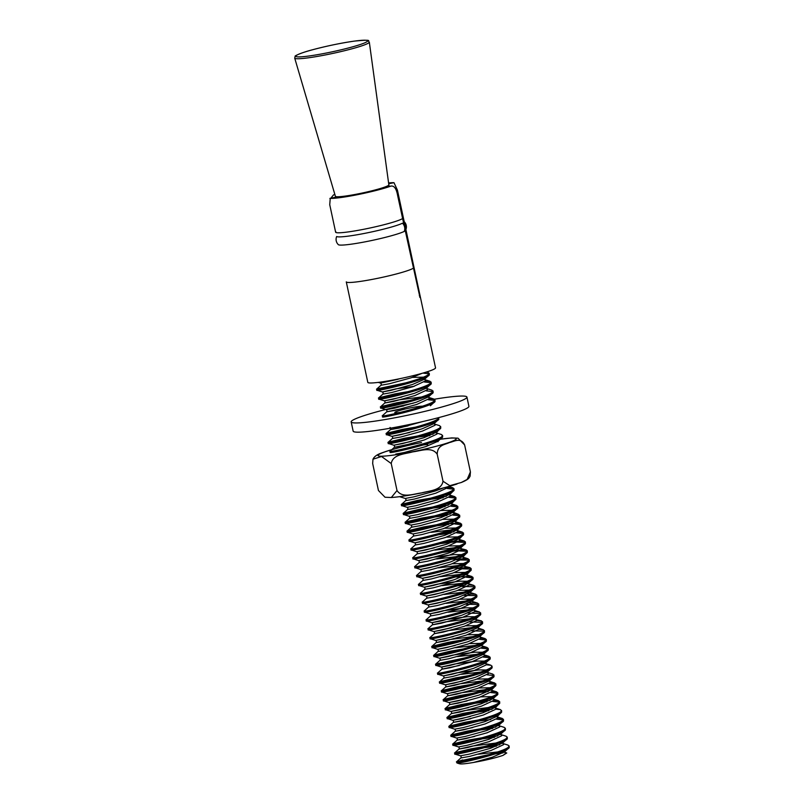 <?xml version="1.0" encoding="UTF-8"?>
<svg xmlns="http://www.w3.org/2000/svg" width="804" height="804" viewBox="0 0 804 804"><rect width="100%" height="100%" fill="white"/><g stroke="black" fill="none" stroke-linecap="round" stroke-linejoin="round"><path stroke-width="1.21" d="M406.512 382.694L376.915 388.915C371.177 391.799 427.256 378.915 429.115 373.739L428.19 372.433L426.241 372.081M377.156 390.02C371.408 392.905 427.487 380.021 429.346 374.845L429.236 373.207M429.055 373.82L422.854 373.096M408.412 391.568L394.975 393.88L378.825 397.789C373.076 400.673 429.155 387.789 431.014 382.603L430.09 381.307L425.597 380.845M379.056 398.895C373.317 401.779 429.396 388.895 431.245 383.719L431.135 382.081M430.964 382.694L424.321 381.98M393.729 386.031L383.317 388.252M410.321 400.442L396.874 402.754L380.724 406.663C374.976 409.548 431.055 396.663 432.914 391.478L431.989 390.181L426.622 388.473L426.783 387.799M380.965 407.769C375.217 410.653 431.296 397.769 433.155 392.593L433.034 390.955M432.864 391.568L426.231 390.855M395.628 394.905L385.216 397.126M382.624 415.537C376.885 418.422 432.964 405.538 434.813 400.352L433.899 399.055L429.406 398.593M382.865 416.643C377.116 419.527 433.195 406.643 435.054 401.467L434.934 399.829M434.763 400.432L428.13 399.729M397.538 403.779L387.126 406M416.02 427.065L402.583 429.376L386.433 433.286C380.684 436.16 436.763 423.276 438.622 418.1L438.863 419.216C437.004 424.391 380.925 437.275 386.664 434.391M417.929 435.939L404.482 438.25L388.332 442.16C382.593 445.034 438.662 432.15 440.522 426.974L439.597 425.668L434.23 423.959L434.411 422.04M388.573 443.265C382.825 446.15 438.904 433.266 440.763 428.09L440.642 426.452M403.236 430.401L392.834 432.622M411.879 443.617L394.432 447.285L390.231 451.034C384.493 453.908 440.572 441.024 442.431 435.848L441.507 434.542L436.13 432.833L440.763 428.09M433.034 434.23L425.155 434.984M390.473 452.139C384.734 455.024 440.803 442.14 442.662 436.964L442.552 435.316M429.828 435.617L418.16 437.044M405.146 439.275L394.734 441.496M431.245 498.058L417.799 500.359L401.648 504.269C395.91 507.153 451.979 494.269 453.838 489.093L452.923 487.787L448.431 487.335M401.889 505.384C396.141 508.269 452.22 495.385 454.079 490.209L453.958 488.561M453.788 489.174L447.155 488.47M441.235 488.862L438.522 489.144M433.145 506.932L419.708 509.233L403.548 513.143C397.809 516.027 453.888 503.143 455.747 497.967L454.823 496.661L450.33 496.209M446.351 496.349L438.471 497.103M403.789 514.258C398.05 517.143 454.119 504.259 455.979 499.073L455.868 497.435M455.687 498.048L449.054 497.344M443.145 497.736L431.477 499.163M418.462 501.384L408.05 503.616M435.044 515.806L421.608 518.108L405.457 522.017C399.709 524.901 455.788 512.017 457.647 506.842L456.722 505.535L452.23 505.083M448.26 505.224L440.381 505.977M405.688 523.133C399.95 526.017 456.029 513.133 457.888 507.947L457.767 506.309M457.597 506.922L450.954 506.208M445.044 506.61L433.386 508.038M420.361 510.259L409.95 512.48M436.954 524.68L423.507 526.982L407.357 530.891C401.608 533.776 457.687 520.891 459.546 515.716L458.622 514.409L454.139 513.957M450.16 514.098L442.28 514.851M407.598 532.007C401.849 534.891 457.928 522.007 459.787 516.821L459.667 515.183M459.496 515.796L452.863 515.083M446.944 515.485L435.286 516.912M422.261 519.133L411.859 521.354M455.436 521.675L456.059 522.781L443.396 528.68L421.939 534.559L413.316 536.117L409.256 539.765C403.518 542.65 459.597 529.766 461.446 524.59L460.531 523.283L444.18 523.726M409.497 540.881C403.749 543.765 459.828 530.871 461.687 525.695L461.566 524.057M461.395 524.67L454.762 523.957M448.853 524.359L437.185 525.786M411.166 548.64C405.417 551.524 461.496 538.64 463.355 533.464L462.431 532.158L457.938 531.705M453.958 531.846L446.089 532.59M411.397 549.755C405.658 552.629 461.737 539.745 463.586 534.57L463.476 532.931M463.295 533.544L456.662 532.831M450.753 533.233L439.095 534.66M413.065 557.514C407.316 560.398 463.395 547.514 465.255 542.338L464.33 541.032L447.989 541.464M413.296 558.629C407.558 561.504 463.637 548.619 465.496 543.444L465.375 541.806M465.204 542.419L454.441 541.946L440.994 543.534M414.964 566.388C409.226 569.272 465.305 556.388 467.154 551.212L466.24 549.906L449.888 550.338M415.206 567.503C409.457 570.378 465.536 557.494 467.395 552.318L467.275 550.68M467.104 551.293L456.34 550.82L442.893 552.408M416.864 575.262C411.125 578.146 467.204 565.262 469.064 560.086L468.139 558.78L451.788 559.212M417.105 576.378C411.367 579.252 467.446 566.368 469.295 561.192L469.184 559.554M469.003 560.167L456.461 559.855M418.773 584.136C413.025 587.02 469.104 574.136 470.963 568.961L470.038 567.654L453.697 568.086M419.005 585.252C413.266 588.126 469.345 575.242 471.204 570.066L471.084 568.428M470.913 569.041L458.36 568.729M420.673 593.01C414.924 595.895 471.003 583.011 472.863 577.835L471.938 576.528L455.597 576.96M420.914 594.126C415.165 597 471.244 584.116 473.104 578.94L472.983 577.302M472.812 577.915L466.179 577.202M422.572 601.884C416.834 604.769 472.913 591.885 474.762 586.709L473.847 585.402L469.355 584.95M465.375 585.081L457.496 585.835M422.814 603C417.065 605.874 473.144 592.99 475.003 587.814L474.893 586.176M474.712 586.789L462.169 586.478M470.662 592.669L471.285 593.774L458.622 599.673L437.155 605.553L428.532 607.1L424.482 610.759C418.733 613.643 474.812 600.759 476.671 595.583L475.747 594.277L467.275 593.955M424.713 611.874C418.974 614.748 475.053 601.864 476.903 596.689L476.792 595.05M476.621 595.663L464.069 595.352M472.561 601.543L473.184 602.648L460.521 608.548L439.064 614.427L430.431 615.975L426.381 619.633C420.633 622.517 476.712 609.633 478.571 604.457L477.646 603.151L469.184 602.829M426.622 620.738C420.874 623.623 476.953 610.738 478.812 605.563L478.692 603.925M478.521 604.538L465.968 604.226M469.164 618.829L445.778 621.824L432.482 624.768L428.281 628.507C422.542 631.391 478.621 618.507 480.47 613.331L479.556 612.025L475.063 611.563M428.522 629.612C422.773 632.497 478.852 619.613 480.712 614.437L480.591 612.799M480.42 613.412L467.878 613.1M471.064 627.693L447.677 630.698L434.381 633.642L430.18 637.381C424.442 640.265 480.521 627.381 482.38 622.195L481.455 620.899L476.963 620.437M430.421 638.487C424.683 641.371 480.762 628.487 482.611 623.311L482.5 621.673M482.32 622.286L469.777 621.974M461.677 640.034L448.24 642.346L432.09 646.255C426.341 649.14 482.42 636.255 484.279 631.07L483.355 629.773L478.862 629.311M432.321 647.361C426.582 650.245 482.661 637.361 484.521 632.185L484.4 630.547M484.229 631.16L471.677 630.849M463.586 648.908L450.139 651.22L433.989 655.129C428.251 658.014 484.32 645.13 486.179 639.944L485.254 638.647L480.772 638.185M434.23 656.235C428.482 659.119 484.561 646.235 486.42 641.059L486.299 639.421M486.129 640.024L479.496 639.321M465.486 657.783L435.889 664.004C430.15 666.888 486.229 653.994 488.088 648.818L487.164 647.521L482.671 647.059M436.13 665.109C430.381 667.993 486.46 655.109 488.319 649.933L488.209 648.295M488.028 648.898L481.395 648.195M450.803 652.245L440.391 654.466M459.436 665.461L441.989 669.129L437.798 672.878C432.049 675.752 488.128 662.868 489.988 657.692L489.063 656.386L484.571 655.933M438.029 673.983C432.291 676.867 488.37 663.983 490.229 658.808L490.108 657.169M489.937 657.772L483.294 657.069M469.295 675.531L455.848 677.842L439.698 681.752C433.949 684.626 490.028 671.742 491.887 666.566L490.963 665.26L486.47 664.807M439.939 682.857C434.19 685.742 490.269 672.858 492.128 667.682L492.008 666.044M454.602 669.993L444.19 672.214M471.194 684.405L457.757 686.706L441.597 690.626C435.858 693.5 491.937 680.616 493.787 675.44L492.872 674.134L487.495 672.425L487.656 671.752M441.838 691.731C436.09 694.616 492.169 681.732 494.028 676.556L493.907 674.908M493.736 675.521L487.103 674.817M456.511 678.867L446.099 681.088M473.094 693.279L459.657 695.581L443.496 699.5C437.758 702.374 493.837 689.49 495.696 684.315L494.772 683.008L490.279 682.556M443.738 700.606C437.999 703.49 494.078 690.606 495.927 685.43L495.817 683.782M495.636 684.395L489.003 683.691M458.411 687.742L447.999 689.963M475.003 702.153L461.556 704.455L445.406 708.374C439.657 711.249 495.736 698.364 497.596 693.189L496.671 691.882L492.179 691.43M488.209 691.571L480.33 692.324M445.637 709.48C439.899 712.364 495.978 699.48 497.837 694.304L497.716 692.656M497.545 693.269L490.912 692.566M460.31 696.616L449.898 698.837M476.903 711.027L463.456 713.329L447.305 717.248C441.567 720.123 497.636 707.239 499.495 702.063L498.57 700.756L494.088 700.304M490.108 700.445L482.229 701.199M447.547 718.354C441.798 721.238 497.877 708.354 499.736 703.178L499.616 701.53M499.445 702.143L492.812 701.44M486.892 701.832L475.234 703.259M462.21 705.49L451.808 707.711M478.802 719.902L465.365 722.203L449.205 726.123C443.466 728.997 499.545 716.113 501.405 710.937L500.48 709.63L495.988 709.178M492.008 709.319L484.129 710.073M449.446 727.228C443.707 730.112 499.776 717.228 501.636 712.053L501.525 710.404M488.802 710.706L477.134 712.133M464.119 714.364L453.707 716.585M480.702 728.776L467.265 731.077L451.114 734.997C445.366 737.871 501.445 724.987 503.304 719.811L502.379 718.505L497.887 718.052M451.345 736.102C445.607 738.987 501.686 726.102 503.545 720.927L503.425 719.279M503.254 719.892L496.611 719.188M490.701 719.58L479.043 721.007M466.018 723.238L455.607 725.459M482.611 737.65L469.164 739.951L453.014 743.861C447.265 746.745 503.344 733.861 505.203 728.685L504.279 727.379L498.912 725.67L499.093 723.751M495.817 727.067L487.938 727.821M453.255 744.976C447.506 747.861 503.585 734.977 505.445 729.801L505.324 728.153M492.601 728.454L480.943 729.881M467.918 732.112L457.506 734.333M484.51 746.524L471.074 748.825L454.913 752.735C449.175 755.619 505.254 742.735 507.103 737.559L506.188 736.253L500.812 734.544L500.992 732.625M497.716 735.941L489.837 736.695M455.154 753.85C449.406 756.735 505.485 743.851 507.344 738.665L507.223 737.027M494.51 737.328L482.842 738.755M469.827 740.976L459.416 743.208M489.716 754.443L456.813 761.609C451.074 764.493 507.153 751.609 509.012 746.434L508.088 745.127L502.711 743.419L502.892 741.499M499.616 744.816L491.746 745.569M456.813 761.609L456.833 762.775A27.336 2.452 -12.1 0 0 456.984 762.966A27.336 2.452 -12.1 0 0 457.014 762.986C458.873 764.011 507.837 752.152 509.244 747.539L509.133 745.901M496.41 746.202L484.752 747.63M471.727 749.851L461.315 752.072M376.915 388.915L377.036 390.262L382.402 391.97L391.025 390.362L412.482 384.483L424.663 379.146L429.346 374.845M378.825 397.789L378.935 399.136L384.312 400.844L392.925 399.236L414.392 393.357L426.572 388.02L431.245 383.719M380.724 406.663L380.835 408.01L386.211 409.718L394.834 408.11L416.291 402.231L428.472 396.895L433.155 392.593M430.371 405.769L435.054 401.467M386.433 433.286L386.543 434.632L391.92 436.341L400.533 434.733L421.999 428.854L434.18 423.517L438.863 419.216M388.332 442.16L388.443 443.506L393.819 445.215L402.442 443.607L423.899 437.728L436.08 432.391M390.091 451.124L390.352 452.381M395.719 454.089L404.342 452.481L425.798 446.602L437.979 441.265L442.662 436.964M399.779 496.651L411.437 494.832M401.648 504.269L401.759 505.626L407.136 507.334L415.758 505.726L437.215 499.847L449.396 494.51L449.627 493.033M454.823 496.661L449.446 494.952L454.079 490.209M403.548 513.143L403.668 514.5L409.035 516.208L417.658 514.6L439.115 508.721L451.295 503.384L451.526 501.907M456.722 505.535L451.345 503.827L455.979 499.073M405.457 522.017L405.568 523.374L410.944 525.082L419.557 523.474L441.024 517.595L453.205 512.259L453.436 510.781M458.622 514.409L453.205 512.259L457.888 507.947M407.357 530.891L407.467 532.248L412.844 533.956L421.467 532.348L442.924 526.459L455.104 521.133L455.335 519.655M460.531 523.283L455.154 521.575L459.787 516.821M409.115 539.866L409.377 541.122L414.743 542.831L423.366 541.223L444.823 535.333L457.004 530.007L457.235 528.529M462.431 532.158L457.054 530.449L461.687 525.695M457.345 530.55L457.968 531.655L445.305 537.554L423.839 543.434L415.216 544.981L411.015 548.74L411.206 549.936L416.653 551.705L425.266 550.097L446.733 544.207L458.913 538.881L459.144 537.404M464.33 541.032L458.963 539.323L463.586 534.57M459.245 539.424L459.868 540.529L447.205 546.429L425.738 552.308L417.115 553.856L412.914 557.614L413.105 558.81L418.552 560.579L427.165 558.971L448.632 553.082L460.813 547.745L461.044 546.278M461.345 554.639L454.079 554.569L431.989 557.494L418.552 560.579C419.296 561.021 419.447 561.745 419.015 562.73L427.648 561.182L449.104 555.303L461.767 549.403L460.813 547.745L465.496 543.444M419.015 562.73L414.824 566.488L415.005 567.684L420.452 569.453L429.075 567.845L450.531 561.956L462.712 556.619L462.943 555.152M468.139 558.78L462.762 557.071L467.395 552.318M463.054 557.172L463.677 558.277L451.014 564.177L429.547 570.056L420.924 571.604L416.723 575.362L416.914 576.558L422.351 578.317L430.974 576.719L452.431 570.83L464.622 565.493L464.853 564.026M439.939 574.508L422.351 578.317C423.105 578.769 423.256 579.493 422.824 580.478L431.446 578.93L452.913 573.051L465.576 567.152L464.622 565.493L469.295 561.192M422.824 580.478L418.572 584.327L418.884 585.493L424.261 587.191L432.874 585.583L454.34 579.704L466.521 574.368L466.752 572.9M471.938 576.528L466.571 574.82L471.204 570.066M466.853 574.92L467.476 576.026L454.813 581.925L433.356 587.804L424.723 589.352L420.532 593.111L420.713 594.307L426.16 596.065L434.783 594.457L456.24 588.578L468.42 583.242L468.652 581.774M465.034 583.272L468.792 583.825L468.42 583.242L473.104 578.94M468.752 583.794L469.375 584.9L456.712 590.799L435.255 596.679L426.633 598.226L422.432 601.985L422.623 603.181L428.06 604.94L436.683 603.332L458.139 597.452L470.32 592.116L470.551 590.649M466.933 592.146L470.692 592.699L470.32 592.116L475.003 587.814M424.331 610.859L424.592 612.115L429.969 613.814L438.582 612.206L460.049 606.327L472.229 600.99L472.461 599.523M472.229 600.99L476.903 596.689M426.231 619.733L426.492 620.979L431.869 622.688L440.481 621.08L461.948 615.201L474.129 609.864L474.36 608.397M473.727 610.196L474.501 610.447L474.129 609.864L478.812 605.563M428.14 628.607L428.401 629.854L433.768 631.562L442.391 629.954L463.848 624.075L476.028 618.738L476.259 617.271M451.345 627.753L433.768 631.562C434.512 632.014 434.673 632.728 434.24 633.723L442.863 632.175L464.33 626.296L476.993 620.397L476.028 618.738L480.712 614.437M430.039 637.482L430.301 638.728L435.678 640.436L444.29 638.828L465.757 632.949L477.938 627.612L482.611 623.311M432.09 646.255L432.2 647.602L437.577 649.31L446.19 647.702L467.657 641.823L479.837 636.487L480.068 635.019M479.435 636.808L480.209 637.069L479.837 636.487L484.521 632.185M433.989 655.129L434.1 656.476L439.476 658.185L448.099 656.577L469.556 650.697L481.737 645.361L486.42 641.059M435.889 664.004L436.009 665.35L441.376 667.059L449.999 665.451L471.456 659.571L483.636 654.235L483.867 652.758M483.636 654.235L488.319 649.933M437.647 672.978L437.909 674.224L443.285 675.933L451.898 674.325L473.365 668.446L485.546 663.109L490.229 658.808M439.698 681.752L439.808 683.098L445.185 684.807L453.808 683.199L475.264 677.32L487.445 671.983L492.128 667.682M441.597 690.626L441.718 691.973L447.084 693.681L455.707 692.073L477.164 686.194L489.345 680.857L489.576 679.38M489.345 680.857L494.028 676.556M443.496 699.5L443.617 700.847L448.994 702.555L457.607 700.947L479.073 695.068L491.254 689.731L491.485 688.254M496.671 691.882L491.294 690.174L495.927 685.43M445.406 708.374L445.516 709.721L450.893 711.429L459.506 709.821L480.973 703.942L493.153 698.606L493.385 697.128M488.189 707.56L464.802 710.565L451.356 713.59L459.988 712.042L481.445 706.153L494.108 700.264L493.153 698.606L497.837 694.304M447.305 717.248L447.416 718.595L452.793 720.304L461.416 718.696L482.872 712.816L495.053 707.48L495.284 706.002M500.48 709.63L495.103 707.922L499.736 703.178M449.205 726.123L449.325 727.469L454.692 729.178L463.315 727.57L484.772 721.69L496.952 716.354L497.184 714.877M502.379 718.505L497.003 716.796L501.636 712.053M451.114 734.997L451.225 736.343L456.602 738.052L465.214 736.444L486.681 730.565L498.862 725.228L503.545 720.927M453.014 743.861L453.124 745.218L458.501 746.926L467.124 745.318L488.581 739.439L500.761 734.102L505.445 729.801M454.913 752.735L455.034 754.092L460.401 755.8L469.023 754.192L490.48 748.313L502.661 742.976L507.344 738.665M504.801 750.373L504.621 752.293L506.751 752.976L503.002 755.398C495.274 757.981 485.425 760.343 473.466 762.483L492.39 757.187L504.57 751.851L509.244 747.539M335.389 196.287L294.706 58.109A38.15 3.427 167.9 0 0 330.424 53.918A38.15 3.427 167.9 0 0 369.086 42.592A38.15 3.427 167.9 0 0 369.317 42.109L388.845 184.83A27.336 2.452 167.9 0 1 388.845 184.83A27.336 2.452 167.9 0 1 388.684 185.171A27.336 2.452 167.9 0 1 360.986 193.292A27.336 2.452 167.9 0 1 335.389 196.287A27.336 2.452 167.9 0 1 335.379 196.266L335.6 197.251M462.672 759.911A27.336 2.452 -12.1 0 0 457.828 761.83M495.364 753.901A25.879 2.322 167.9 0 1 500.088 753.187L496.4 753.559M467.817 760.031A25.879 2.322 167.9 0 1 484.219 756.011M473.466 762.483C464.209 764.031 459.456 764.353 459.205 763.448M500.088 753.187L503.033 752.896M404.774 228.457L419.969 297.46A34.622 3.115 -12.1 0 0 420.12 297.319A34.622 3.115 -12.1 0 0 420.231 297.189L419.778 297.279M388.583 182.93A34.622 3.115 167.9 0 1 393.99 182.689L397.447 190.186L435.537 367.85A34.622 3.115 167.9 0 1 435.336 368.312A34.622 3.115 167.9 0 1 400.141 378.624A34.622 3.115 167.9 0 1 367.82 382.372L346.283 281.872A34.622 3.115 167.9 0 0 346.283 281.902A34.622 3.115 167.9 0 0 378.714 278.104A34.622 3.115 167.9 0 0 413.799 267.812A34.622 3.115 167.9 0 0 414 267.38A34.622 3.115 167.9 0 1 414 267.38L403.347 217.663A34.622 3.115 167.9 0 1 403.146 218.125A34.622 3.115 167.9 0 1 367.941 228.436A34.622 3.115 167.9 0 1 335.63 232.185A34.622 3.115 167.9 0 1 335.831 231.733M330.846 198.216L333.509 194.91A34.622 3.115 167.9 0 1 334.846 194.447M397.447 190.186L420.231 297.189M404.181 225.743L397.628 195.432C396.352 188.458 394.05 185.362 390.714 186.166A34.622 3.115 167.9 0 1 358.383 194.498A34.622 3.115 167.9 0 1 330.233 198.387L329.74 204.698L335.63 232.185M382.945 187.684L391.317 185.995L382.553 187.814M404.241 231.421A34.622 3.115 167.9 0 1 368.393 241.19A34.622 3.115 167.9 0 1 338.434 244.728A7.286 7.236 125.3 0 1 336.675 236.507A34.622 3.115 167.9 0 0 366.634 232.979A34.622 3.115 167.9 0 0 402.482 223.21A7.286 6.844 63.7 0 1 404.241 231.421M404.201 221.683A7.286 7.236 -54.7 0 1 405.889 229.562M397.015 490.53C402.372 498.601 413.779 493.787 421.517 492.922C428.944 490.741 441.466 490.671 443.004 481.234L437.215 454.26C431.869 446.19 420.462 450.994 412.723 451.868C405.296 454.049 392.774 454.119 391.236 463.556L381.558 456.511L372.986 459.195L372.664 463.516L378.443 490.5L385.026 497.244L391.317 497.505L397.015 490.53L391.236 463.556M439.135 439.356L451.747 437.919L458.019 438.17L464.622 444.924C460.692 436.873 454.089 441.677 449.436 442.542C445.114 444.733 437.416 444.753 437.215 454.26M443.004 481.234L449.798 485.676L461.265 482.511L467.144 479.455L470.41 471.908L464.622 444.924M470.41 471.908L470.089 476.229C468.993 477.626 469.817 478.983 461.265 482.511M372.986 459.195C374.242 456.551 377.187 454.461 381.799 452.913L386.071 451.406C395.568 448.361 407.377 445.396 421.507 442.512M427.808 444.833A10.934 0.985 -12.1 0 0 423.296 444.994M400.563 412.382A14.583 1.306 167.9 0 1 394.794 412.552A14.583 1.306 167.9 0 1 410.623 407.839A14.583 1.306 167.9 0 1 422.502 406.201M434.351 399.226A59.194 5.316 167.9 0 1 466.933 397.096L468.913 406.321A59.194 5.316 167.9 0 1 404.653 425.487A59.194 5.316 167.9 0 1 353.157 431.135L351.177 421.909A59.194 5.316 167.9 0 1 413.296 403.176M466.933 397.096A59.194 5.316 167.9 0 1 402.673 416.261A59.194 5.316 167.9 0 1 351.177 421.909M367.348 41.346A36.703 3.296 -12.1 0 0 335.63 44.361A36.703 3.296 -12.1 0 0 296.003 55.767A36.703 3.296 -12.1 0 0 327.72 52.752A36.703 3.296 -12.1 0 0 367.348 41.346M503.002 755.398L505.525 753.499L504.902 752.393M504.168 752.172L501.173 751.871M497.706 751.931L478.46 754.202M460.401 755.8C461.144 756.242 461.305 756.966 460.873 757.961L469.496 756.413L490.963 750.524L503.626 744.635L503.002 743.519M502.259 743.298L499.274 742.996M495.797 743.057L472.41 746.062L458.973 749.087L467.596 747.539L489.053 741.65L501.716 735.76L501.093 734.645M500.359 734.424L497.374 734.122M474.651 736.454L457.215 740.122L465.697 738.665L487.154 732.776L499.817 726.886L499.194 725.781M498.46 725.55L495.475 725.248M472.752 727.58L455.305 731.248L463.787 729.791L485.254 723.901L497.917 718.012L497.294 716.907M496.55 716.676L493.566 716.374M470.853 718.706L453.406 722.374L461.888 720.917L483.345 715.027L496.008 709.138L495.395 708.033M494.651 707.801L491.666 707.5M492.751 698.927L489.767 698.626M467.044 700.957L449.607 704.626L458.079 703.168L479.546 697.289L492.209 691.39L491.586 690.284M490.852 690.053L487.857 689.752M484.39 689.812L460.993 692.817L447.557 695.842L456.18 694.294L477.646 688.415L490.309 682.516L489.686 681.41M488.943 681.179L485.958 680.877M482.48 680.938L459.094 683.943L445.657 686.968L454.28 685.42L475.737 679.541L488.4 673.641L487.777 672.536M480.581 672.064L461.335 674.335M486.078 669.993L478.812 669.923L456.712 672.847L443.285 675.933C444.029 676.385 444.18 677.099 443.748 678.094L452.381 676.546L473.837 670.667L486.5 664.767L485.877 663.662M484.169 661.119L476.913 661.049L454.813 663.973L441.376 667.059C442.12 667.511 442.28 668.224 441.848 669.219L450.471 667.672L471.938 661.792L484.601 655.893L483.978 654.788M476.772 654.315L457.526 656.587M482.269 652.245L475.003 652.175L452.913 655.099L439.476 658.185C440.22 658.637 440.381 659.35 439.949 660.345L448.572 658.798L470.028 652.918L482.691 647.019L482.068 645.913M481.335 645.682L478.35 645.381M474.873 645.441L455.627 647.722M455.154 645.501L437.577 649.31C438.321 649.763 438.471 650.476 438.039 651.471L446.672 649.923L468.129 644.044L480.792 638.145L480.169 637.039M472.973 636.567L449.587 639.572L436.14 642.597L444.763 641.049L466.23 635.17L478.893 629.271L477.938 627.612M478.3 628.195L477.526 627.944M481.455 620.899L472.641 618.768M474.661 616.748L467.395 616.688L445.305 619.603L431.869 622.688C432.612 623.14 432.763 623.854 432.331 624.849L440.964 623.301L462.421 617.422L475.084 611.522L474.46 610.417M467.265 609.955L448.019 612.226M472.44 600.769L472.591 601.573L471.827 601.322M465.365 601.08L446.119 603.352M463.456 592.206L444.21 594.478M461.556 583.332L442.311 585.603M466.119 574.699L463.134 574.398M459.657 574.458L440.411 576.729M470.038 567.654L461.225 565.524M457.747 565.584L438.512 567.855M462.31 556.951L459.325 556.649M455.848 556.71L436.602 558.981M466.24 549.906L457.426 547.775M453.948 547.836L434.703 550.107M458.511 539.203L455.516 538.901M456.602 530.328L453.617 530.027M450.139 530.087L430.894 532.359M454.702 521.454L451.717 521.153M410.944 525.082C411.688 525.525 411.839 526.248 411.407 527.243L420.04 525.685L441.496 519.806L454.159 513.907L453.536 512.801M452.803 512.58L449.818 512.279M409.035 516.208C409.779 516.65 409.939 517.374 409.507 518.369L418.13 516.821L439.597 510.932L452.26 505.043L451.637 503.927M450.893 503.706L447.908 503.404M407.136 507.334C407.879 507.776 408.04 508.5 407.608 509.495L416.231 507.947L437.688 502.058L450.361 496.168L449.737 495.063M448.994 494.832L446.009 494.53M443.617 487.857L435.316 490.973L413.849 496.852L405.236 498.46C405.98 498.902 406.131 499.626 405.698 500.621L414.331 499.073L435.788 493.184L448.451 487.294L448.421 486.581M437.577 441.587L434.592 441.285M411.397 441.406L393.819 445.215C394.563 445.667 394.724 446.381 394.292 447.376L402.915 445.828L424.371 439.949L437.034 434.049L436.421 432.944M435.678 432.713L432.693 432.411M409.497 432.532L391.92 436.341C392.664 436.793 392.814 437.507 392.382 438.502L401.015 436.954L422.472 431.075L435.135 425.175L434.512 424.07M408.07 425.869L390.633 429.547L399.106 428.08L421.889 421.768M404.261 408.13L386.824 411.799L395.307 410.331L416.763 404.452L429.426 398.553L428.803 397.447M421.608 396.975L398.221 399.98L384.774 403.005L393.407 401.457L414.864 395.578L427.527 389.679L426.904 388.573M414.271 386.272L395.839 388.885L382.402 391.97C383.146 392.422 383.307 393.136 382.875 394.131L391.498 392.583L412.965 386.704L425.628 380.805L425.004 379.699M398.08 379.287L380.503 383.096C381.247 383.548 381.408 384.262 380.975 385.257L389.598 383.709L411.055 377.83L422.1 373.317M470.37 716.485L452.793 720.304C453.536 720.746 453.697 721.469 453.265 722.464L449.064 726.213M468.471 707.62L450.893 711.429C451.637 711.872 451.788 712.595 451.356 713.59L447.165 717.339M491.787 696.616L480.852 696.857M466.571 698.746L448.994 702.555C449.737 702.997 449.888 703.721 449.456 704.716L445.255 708.465M489.877 687.742L478.953 687.983M464.662 689.872L447.084 693.681C447.828 694.123 447.989 694.847 447.557 695.842L443.356 699.591M487.978 678.867L477.053 679.109M462.762 680.998L445.185 684.807C445.929 685.259 446.089 685.973 445.657 686.968L441.456 690.716M480.37 643.371L469.435 643.612M478.47 634.497L467.536 634.738M453.255 636.627L435.678 640.436C436.421 640.889 436.572 641.602 436.14 642.597L431.939 646.356M476.561 625.623L465.637 625.864M472.762 607.874L465.496 607.814L443.396 610.738L429.969 613.814C430.713 614.266 430.864 614.98 430.431 615.975M470.853 599L459.928 599.241M445.637 601.131L428.06 604.94C428.803 605.392 428.964 606.105 428.532 607.1M468.953 590.126L458.029 590.367M443.738 592.257L426.16 596.065C426.904 596.518 427.065 597.231 426.633 598.226M467.054 581.252L459.787 581.191L437.698 584.116L424.261 587.191C425.004 587.644 425.155 588.367 424.723 589.352M465.154 572.388L454.22 572.619M463.245 563.514L452.32 563.745M438.029 565.634L420.452 569.453C421.195 569.895 421.356 570.619 420.924 571.604M459.446 545.765L448.511 545.996M434.23 547.886L416.653 551.705C417.397 552.147 417.547 552.871 417.115 553.856M457.536 536.891L446.612 537.122M432.321 539.012L414.743 542.831C415.487 543.273 415.648 543.996 415.216 544.981M455.637 528.017L444.712 528.248M453.737 519.143L442.803 519.384M451.838 510.269L440.904 510.51M438.029 441.708L438.21 439.788M403.789 405.909L386.211 409.718C386.955 410.171 387.106 410.884 386.684 411.879L382.483 415.638M401.889 397.035L384.312 400.844C385.056 401.296 385.206 402.01 384.774 403.005L380.583 406.764M423.296 377.156L412.372 377.398M378.272 382.392L380.503 383.096L401.668 378.302M333.509 194.91L334.906 194.628M388.704 183.754L393.99 182.689M338.394 196.739L330.233 198.387M398.392 194.628L397.488 194.809M419.336 295.761L420.01 295.631M421.437 442.552A40.019 3.598 -12.1 0 0 378.222 454.984A40.019 3.598 -12.1 0 0 412.804 451.697A40.019 3.598 -12.1 0 0 453.858 440.582A40.019 3.598 -12.1 0 0 439.004 439.426M369.317 42.109C366.745 40.883 374.252 39.265 354.644 41.074C341.087 43.014 326.967 45.939 312.294 49.828C300.344 52.883 293.812 56.421 295.249 56.19L294.706 58.109M388.845 184.819L389.186 186.417M454.773 752.835L458.973 749.087C459.406 748.092 459.245 747.368 458.501 746.926M452.873 743.961L457.064 740.213C457.496 739.218 457.345 738.494 456.602 738.052M450.964 735.087L455.164 731.338C455.597 730.344 455.436 729.62 454.692 729.178M498.57 700.756L493.525 699.189M494.772 683.008L489.395 681.3L489.566 680.626M490.963 665.26L485.596 663.551L485.757 662.878M489.063 656.386L483.686 654.687L483.857 654.004M487.164 647.521L481.787 645.813L481.948 645.13M413.316 536.117C413.748 535.122 413.588 534.399 412.844 533.956M386.282 433.386L390.483 429.627C390.915 428.632 390.764 427.919 390.02 427.467M433.899 399.055L428.522 397.347L428.683 396.673M430.09 381.307L424.713 379.599L424.884 378.925M460.873 757.961L456.672 761.71M443.748 678.094L439.557 681.852M439.949 660.345L435.748 664.104M438.039 651.471L433.848 655.23M479.887 636.939L485.254 638.647M477.978 628.065L483.355 629.773M474.179 610.316L479.556 612.025M472.28 601.442L477.646 603.151M470.37 592.568L475.747 594.277M468.471 583.694L473.847 585.402M411.407 527.243L407.216 530.992M409.507 518.369L405.306 522.118M407.608 509.495L403.407 513.243M405.698 500.621L401.508 504.369M448.783 486.48L452.923 487.787M392.382 438.502L388.191 442.26M382.875 394.131L378.674 397.89M380.975 385.257L376.774 389.015M426.673 371.95L428.19 372.433M405.236 498.46L399.859 496.751M459.566 763.8L457.064 763.006M338.112 196.749L329.881 198.407M456.994 484.018C447.496 487.063 435.688 490.028 421.557 492.922C408.733 495.495 398.653 497.023 391.317 497.505"/></g></svg>
